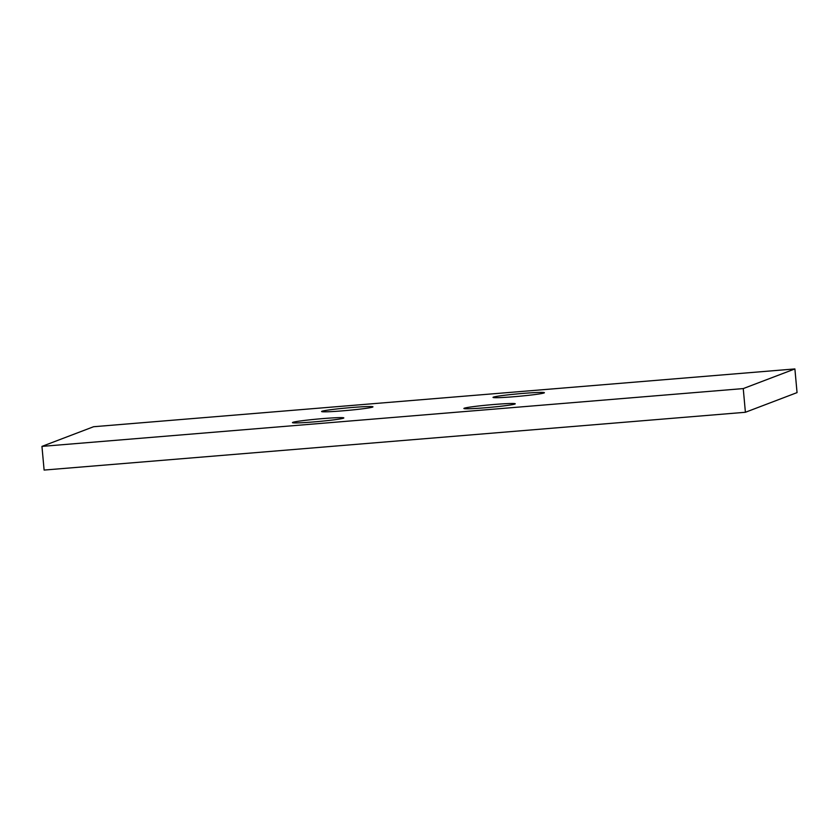<?xml version="1.0" encoding="UTF-8"?>
<svg xmlns="http://www.w3.org/2000/svg" width="839" height="839" viewBox="0 0 839 839"><rect width="100%" height="100%" fill="white"/><g stroke="black" fill="none" stroke-linecap="round" stroke-linejoin="round"><path stroke-width="1.26" d="M292.821 422.353A25.789 1.258 174.8 0 1 320.246 418.818A25.789 1.258 174.8 0 1 343.833 417.927A25.789 1.258 174.8 0 1 343.466 418.179A25.789 1.258 174.8 0 1 316.041 421.723A25.789 1.258 174.8 0 1 292.454 422.604A25.789 1.258 174.8 0 1 292.821 422.353M464.24 408.226A25.789 1.258 174.8 0 1 491.675 404.692A25.789 1.258 174.8 0 1 515.261 403.8A25.789 1.258 174.8 0 1 514.894 404.052A25.789 1.258 174.8 0 1 487.469 407.586A25.789 1.258 174.8 0 1 463.883 408.478A25.789 1.258 174.8 0 1 464.24 408.226M321.956 411.267A25.789 1.258 174.8 0 1 349.381 407.723A25.789 1.258 174.8 0 1 372.967 406.842A25.789 1.258 174.8 0 1 372.6 407.093A25.789 1.258 174.8 0 1 345.175 410.628A25.789 1.258 174.8 0 1 321.589 411.519A25.789 1.258 174.8 0 1 321.956 411.267M493.374 397.141A25.789 1.258 174.8 0 1 520.809 393.596A25.789 1.258 174.8 0 1 544.396 392.715A25.789 1.258 174.8 0 1 544.029 392.967A25.789 1.258 174.8 0 1 516.604 396.501A25.789 1.258 174.8 0 1 493.017 397.392A25.789 1.258 174.8 0 1 493.374 397.141M794.89 368.929L797.05 392.61L745.399 412.274L44.11 470.071L41.95 446.39L93.601 426.726L794.89 368.929L743.249 388.583L41.95 446.39M745.399 412.274L743.249 388.583"/></g></svg>

